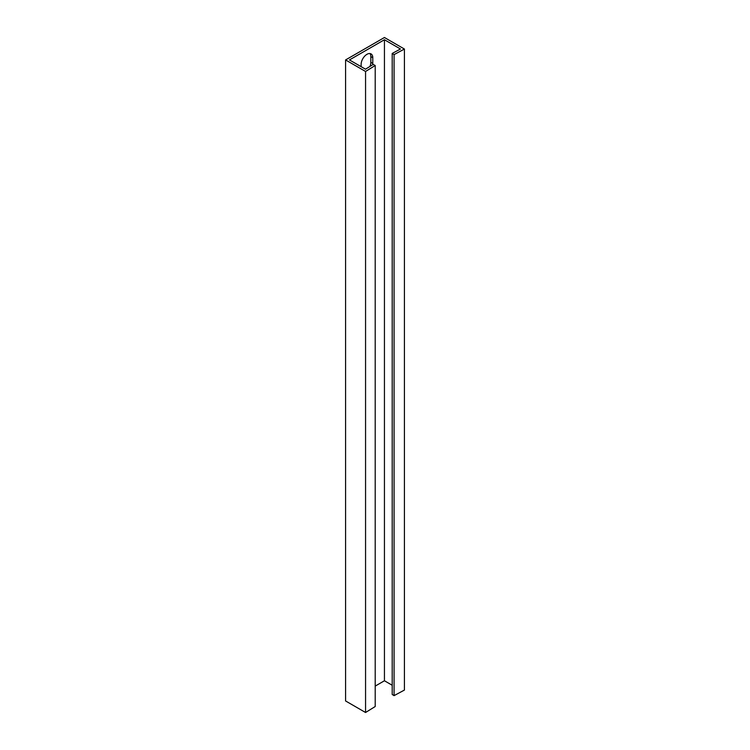 <?xml version="1.0" encoding="UTF-8"?>
<svg xmlns="http://www.w3.org/2000/svg" width="750" height="750" viewBox="0 0 750 750"><rect width="100%" height="100%" fill="white"/><g stroke="black" fill="none" stroke-linecap="round" stroke-linejoin="round"><path stroke-width="1.12" d="M392.203 53.447L394.078 54.609L404.419 49.041L404.419 690.066L394.078 695.634L392.203 694.472L392.203 53.447L400.472 49.003L384.441 39.741L349.462 59.934L365.494 69.188L373.2 64.425L375.206 65.503L375.206 706.528L365.559 712.5L345.581 700.959L345.581 59.934L384.441 37.5L404.419 49.041M375.206 686.1L384.441 680.766L392.203 685.256M375.206 65.503L365.559 71.475L345.581 59.934M394.078 54.609L394.078 695.634M369.984 53.559A8.241 4.763 -60 0 1 370.837 56.569L370.837 62.344A8.241 4.763 -60 0 1 369.947 66.431M365.559 71.475L365.559 712.5M384.441 680.766L384.441 39.741M372.684 64.744A8.241 4.763 120 0 0 372.778 63.459L372.778 57.694A8.241 4.763 120 0 0 371.072 53.916A8.241 4.763 120 0 0 364.716 56.128A8.241 4.763 120 0 0 361.125 64.425L361.125 66.666M372.778 57.694L370.837 56.569M372.778 63.459L370.837 62.344"/></g></svg>
